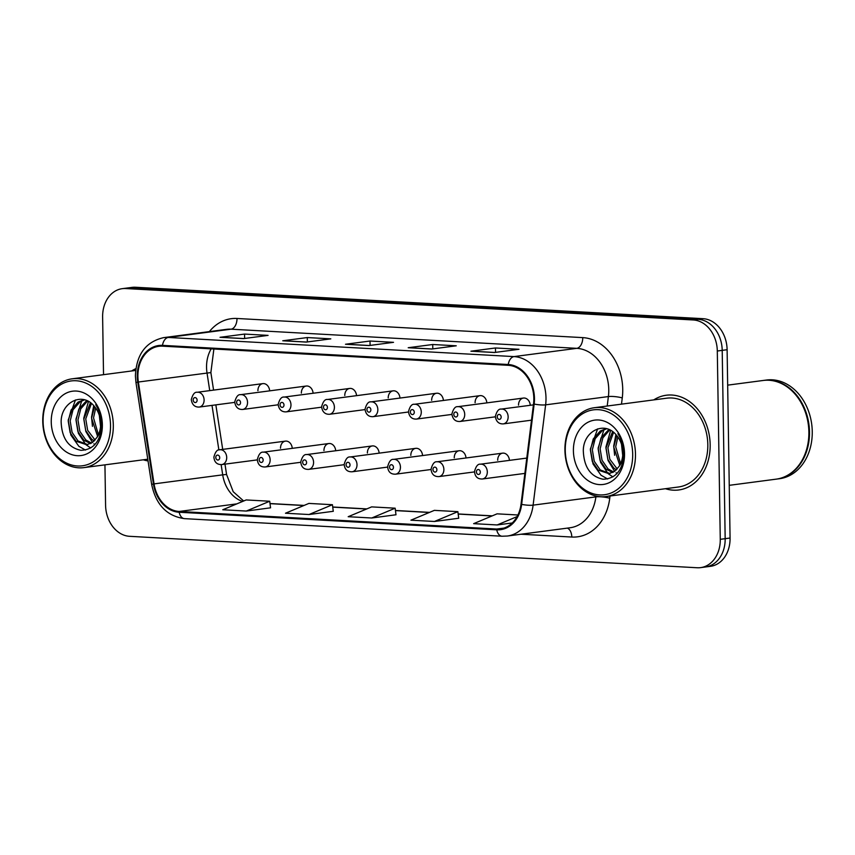 <?xml version="1.0" encoding="UTF-8"?>
<svg xmlns="http://www.w3.org/2000/svg" width="855" height="855" viewBox="0 0 855 855"><rect width="100%" height="100%" fill="white"/><g stroke="black" fill="none" stroke-linecap="round" stroke-linejoin="round"><path stroke-width="1.28" d="M335.694 450.756A7.46 5.846 -97.5 0 0 328.865 443.531A7.46 5.846 -97.5 0 0 323.96 450.606M379.139 453.161A7.46 5.846 -97.5 0 0 372.299 445.936A7.46 5.846 -97.5 0 0 367.394 453.011M422.573 455.565A7.46 5.846 -97.5 0 0 415.733 448.341A7.46 5.846 -97.5 0 0 410.827 455.416M466.007 457.97A7.46 5.846 -97.5 0 0 459.167 450.745A7.46 5.846 -97.5 0 0 454.262 457.82M509.441 460.375A7.46 5.846 -97.5 0 0 502.612 453.15A7.46 5.846 -97.5 0 0 497.706 460.225M292.26 448.351A7.46 5.846 -97.5 0 0 285.431 441.127A7.46 5.846 -97.5 0 0 280.526 448.202M313.101 393.257A7.46 5.846 -97.5 0 0 306.261 386.033A7.46 5.846 -97.5 0 0 301.355 393.108M356.535 395.662A7.46 5.846 -97.5 0 0 349.695 388.437A7.46 5.846 -97.5 0 0 344.789 395.512M399.969 398.067A7.46 5.846 -97.5 0 0 393.14 390.842A7.46 5.846 -97.5 0 0 388.223 397.917M443.403 400.471A7.46 5.846 -97.5 0 0 436.574 393.247A7.46 5.846 -97.5 0 0 431.668 400.322M486.837 402.876A7.46 5.846 -97.5 0 0 480.008 395.651A7.46 5.846 -97.5 0 0 475.102 402.726M530.271 405.281A7.46 5.846 -97.5 0 0 523.442 398.056A7.46 5.846 -97.5 0 0 518.536 405.131M269.667 390.853A7.46 5.846 -97.5 0 0 262.827 383.628A7.46 5.846 -97.5 0 0 257.921 390.703M143.287 459.798A47.773 37.438 -97.5 0 0 148.033 460.93A47.773 37.438 -97.5 0 1 143.287 459.798M665.457 488.707A47.773 37.438 -97.5 0 0 678.763 489.968A47.773 37.438 -97.5 0 0 710.163 444.686A47.773 37.438 -97.5 0 0 666.291 395.234A47.773 37.438 -97.5 0 0 653.765 399.894A47.773 37.438 -97.5 0 1 666.291 395.234L666.291 395.234A47.773 37.438 -97.5 0 1 710.163 444.686A47.773 37.438 -97.5 0 1 678.763 489.968A47.773 37.438 -97.5 0 1 665.457 488.707M137.901 376.489A31.849 24.966 82.5 0 1 158.827 346.296A31.849 24.966 82.5 0 1 162.493 346.157L508.255 365.309A31.849 24.966 82.5 0 1 533.541 403.891L521.026 504.204A31.849 24.966 82.5 0 1 500.389 528.903A31.849 24.966 82.5 0 1 496.734 529.042L179.176 511.461A31.849 24.966 82.5 0 1 154.06 483.887L138.371 382.014A31.849 24.966 82.5 0 1 137.901 376.489M137.27 376.446A32.65 25.586 -97.5 0 0 137.751 382.121L153.44 483.983A32.65 25.586 -97.5 0 0 179.187 512.252L496.744 529.833A32.65 25.586 -97.5 0 0 521.646 504.375L534.161 404.062A32.65 25.586 -97.5 0 0 508.233 364.508L162.482 345.367A32.65 25.586 -97.5 0 0 137.27 376.446M104.941 464.842L105.582 505.284A29.861 23.406 -97.5 0 0 129.565 536.309L697.21 567.752A29.861 23.406 -97.5 0 0 700.64 567.624L710.452 566.331A29.861 23.406 -97.5 0 0 730.074 538.03L727.113 349.716L722.208 350.368A29.861 23.406 -97.5 0 0 698.214 319.332L130.58 287.9A29.861 23.406 -97.5 0 0 127.149 288.028A29.861 23.406 -97.5 0 1 130.58 287.9L698.214 319.332A29.861 23.406 -97.5 0 1 722.208 350.368L725.168 538.671L722.208 350.368L717.302 351.01A29.861 23.406 -97.5 0 0 693.32 319.973L125.674 288.541A29.861 23.406 -97.5 0 0 122.244 288.669A29.861 23.406 -97.5 0 0 102.621 316.97L103.53 374.682M705.546 566.972A29.861 23.406 -97.5 0 0 725.168 538.671A29.861 23.406 -97.5 0 1 705.546 566.972M494.457 352.506L518.974 349.278L495.451 347.974L470.934 351.202L494.457 352.506M471.789 351.213A7.962 4.895 93.2 0 0 471.5 351.181A7.962 4.895 93.2 0 0 470.934 351.202M495.526 352.367L495.451 347.974M431.732 349.032L456.249 345.805L432.726 344.501L408.209 347.729L431.732 349.032M409.064 347.739A7.962 4.895 93.2 0 0 408.776 347.707A7.962 4.895 93.2 0 0 408.209 347.729M432.801 348.893L432.726 344.501M243.568 338.612L268.085 335.384L244.562 334.081L220.045 337.308L243.568 338.612M220.9 337.319A7.962 4.895 93.2 0 0 220.611 337.287A7.962 4.895 93.2 0 0 220.045 337.308M244.637 338.473L244.562 334.081M306.293 342.086L330.81 338.858L307.287 337.554L282.77 340.782L306.293 342.086M283.625 340.792A7.962 4.895 93.2 0 0 283.336 340.76A7.962 4.895 93.2 0 0 282.77 340.782M307.351 341.947L307.287 337.554M369.007 345.559L393.524 342.331L370.012 341.027L345.495 344.255L369.007 345.559M346.339 344.266A7.962 4.895 93.2 0 0 346.051 344.234A7.962 4.895 93.2 0 0 345.495 344.255M370.076 345.42L370.012 341.027M135.849 368.665A47.773 37.438 -97.5 0 0 131.595 370.985A47.773 37.438 -97.5 0 1 135.849 368.665M700.64 567.624A29.861 23.406 -97.5 0 0 720.263 539.323L717.302 351.01M517.927 514.999L497.086 513.834L473.649 523.655L497.161 524.949L512.295 522.961M308.997 514.528L332.435 504.717L308.912 503.413L285.474 513.235L308.997 514.528L333.268 511.29M246.272 511.055L269.71 501.244L246.187 499.951L222.76 509.762L246.272 511.055L270.543 507.817M434.447 521.475L457.885 511.664L434.361 510.36L410.924 520.182L434.447 521.475L458.708 518.237M371.722 518.002L395.16 508.191L371.636 506.887L348.199 516.709L371.722 518.002L395.993 514.763M395.16 508.191L395.993 514.806M332.435 504.717L333.268 511.333M269.71 501.244L270.554 507.859M457.885 511.664L458.718 518.28M497.161 524.949L517.104 516.602M727.113 349.716A29.861 23.406 -97.5 0 0 703.12 318.691L135.485 287.248A29.861 23.406 -97.5 0 0 132.055 287.376L122.244 288.669M110.519 425.245A42.803 33.537 -97.5 0 0 76.138 380.753A42.803 33.537 -97.5 0 0 43.092 421.504A42.803 33.537 -97.5 0 0 77.474 465.986A42.803 33.537 -97.5 0 0 110.519 425.245M113.309 425.17A44.791 35.098 -97.5 0 0 72.183 378.808A44.791 35.098 -97.5 0 0 42.75 421.259A44.791 35.098 -97.5 0 0 83.876 467.621A44.791 35.098 -97.5 0 0 113.309 425.17M100.559 426.431L99.447 415.744M97.588 436.349L91.581 418.116L94.595 406.649M98.411 434.714L93.526 417.86L95.717 408.091M94.2 440.977L91.667 439.203L85.703 430.557L83.801 419.132L90.427 402.694M95.065 440.047L87.648 430.3L85.746 418.886L91.432 403.475M90.566 443.595L83.886 440.229L77.912 431.583L76.01 420.158L78.863 409.011L86.686 400.589M91.496 443.082L85.831 439.972L79.857 431.326L77.965 419.901L80.723 408.904L87.563 400.984M96.797 437.621C99.415 433.603 100.698 428.911 100.655 423.546C100.452 416.78 98.325 411.031 94.285 406.285C82.561 391.344 61.186 402.139 61.133 421.697C61.763 438.155 68.347 447.689 80.894 450.318C93.195 449.901 100.174 441.821 101.82 426.079L101.831 424.401C101.649 417.048 99.618 410.486 95.728 404.714C99.426 410.785 101.264 417.197 101.232 423.962C101.125 429.616 99.65 434.169 96.797 437.621L92.522 442.409L86.75 444.76L76.095 441.255L70.131 432.609L68.229 421.184L71.083 410.026L78.083 402.107L84.132 399.723M87.723 444.589L78.04 440.998L72.077 432.352L70.174 420.927L73.028 409.769L80.028 401.85L84.506 399.83M51.247 421.953A32.458 25.436 -97.5 0 0 77.313 455.694A32.458 25.436 -97.5 0 0 102.365 424.785A32.458 25.436 -97.5 0 0 76.298 391.056A32.458 25.436 -97.5 0 0 51.247 421.953M85.468 450.061L78.852 446.299L70.869 435.045L68.197 420.179L75.464 399.958M90.726 447.977L86.109 444.824M85.778 444.525L78.404 433.389L75.977 419.164L81.727 400.888M82.251 400.172L82.817 399.456M94.841 444.589L93.89 443.798M92.468 442.441L85.874 431.529L83.758 418.138L88.471 401.455M92.458 426.335L91.549 417.112L93.729 405.655M100.548 426.549L99.351 415.434M99.533 412.944L99.618 412.302M632.689 454.155A42.803 33.537 -97.5 0 0 598.297 409.673A42.803 33.537 -97.5 0 0 565.262 450.425A42.803 33.537 -97.5 0 0 599.644 494.906A42.803 33.537 -97.5 0 0 632.689 454.155M635.479 454.08A44.791 35.098 -97.5 0 0 594.353 407.717A44.791 35.098 -97.5 0 0 564.92 450.168A44.791 35.098 -97.5 0 0 606.045 496.531A44.791 35.098 -97.5 0 0 635.479 454.08M606.045 496.531L678.368 487.008A44.791 35.098 -97.5 0 0 707.812 444.557A44.791 35.098 -97.5 0 0 666.676 398.195L594.353 407.717M729.24 485.33L776.169 479.153A49.761 38.999 -97.5 0 0 808.883 431.978A49.761 38.999 -97.5 0 0 763.184 380.475L727.669 385.145M776.479 479.11A49.761 38.999 -97.5 0 0 776.789 479.067A49.761 38.999 -97.5 0 0 809.493 431.903A49.761 38.999 -97.5 0 0 763.793 380.39A49.761 38.999 -97.5 0 0 763.483 380.432M776.789 479.067L779.546 478.704A49.761 38.999 -97.5 0 0 812.25 431.54A49.761 38.999 -97.5 0 0 766.55 380.026L763.793 380.39M622.718 455.352L621.606 444.664M619.747 465.259L613.751 447.026L616.765 435.558M620.58 463.634L615.696 446.77L617.876 437.001M616.359 469.897L613.837 468.113L607.862 459.477L605.96 448.052L612.597 431.615M617.225 468.968L609.807 459.221L607.916 447.796L613.601 432.384M612.736 472.505L606.045 469.139L600.082 460.492L598.179 449.078L601.022 437.92L608.856 429.499M613.655 472.003L607.99 468.882L602.027 460.236L600.125 448.822L602.893 437.824L609.733 429.905M618.967 466.531C621.585 462.512 622.867 457.82 622.825 452.466C622.622 445.701 620.495 439.94 616.444 435.195C604.72 420.265 583.356 431.059 583.302 450.606C583.922 467.065 590.506 476.609 603.053 479.228C615.365 478.821 622.344 470.742 623.99 454.999L624 453.321C623.819 445.968 621.788 439.406 617.898 433.635C621.596 439.705 623.434 446.118 623.402 452.883C623.295 458.537 621.82 463.079 618.967 466.531L614.692 471.319L608.92 473.67L598.265 470.165L592.301 461.518L590.399 450.104L593.242 438.946L600.253 431.016L606.302 428.644M609.893 473.499L600.21 469.908L594.246 461.262L592.344 449.848L595.187 438.69L602.198 430.76L606.676 428.74M573.406 450.874A32.458 25.436 -97.5 0 0 599.483 484.603A32.458 25.436 -97.5 0 0 624.535 453.706A32.458 25.436 -97.5 0 0 598.468 419.976A32.458 25.436 -97.5 0 0 573.406 450.874M607.638 478.982L601.012 475.209L593.039 463.966L590.356 449.099L597.624 428.879M612.885 476.887L608.279 473.745M607.937 473.435L600.563 462.299L598.147 448.073L603.897 429.798M604.421 429.092L604.977 428.366M617 473.499L616.06 472.719M614.638 471.362L608.044 460.439L605.928 447.047L610.641 430.375M614.627 455.255L613.708 446.021L615.889 434.564M622.707 455.469L621.521 444.354M621.703 441.864L621.777 441.223M211.174 348.851A31.849 24.966 -97.5 0 0 206.547 367.447A31.849 24.966 -97.5 0 0 207.017 372.972L209.732 390.617M209.368 331.612A49.761 38.999 82.5 0 1 236.995 318.477L582.747 337.618A9.95 6.113 -86.8 0 1 576.772 348.338L231.021 329.186A39.811 31.197 -97.5 0 0 226.447 329.357L163.679 337.629A39.811 31.197 82.5 0 1 168.253 337.458A9.95 6.113 93.2 0 0 162.482 345.367M582.747 337.618A49.761 38.999 82.5 0 1 622.729 389.346A49.761 38.999 82.5 0 1 622.269 397.917L621.489 404.148M534.161 404.062A9.95 1.956 7.1 0 0 545.629 404.843L608.386 396.57A39.811 31.197 -97.5 0 0 608.76 389.72A39.811 31.197 -97.5 0 0 576.772 348.338L514.005 356.599A39.811 31.197 82.5 0 1 545.629 404.843L533.114 505.145A39.811 31.197 82.5 0 1 507.314 536.032L570.082 527.759A39.811 31.197 -97.5 0 0 595.882 496.883L595.988 496.018M163.679 337.629C145.756 341.744 136.33 354.526 135.4 375.954L135.956 382.495L137.751 382.121M135.956 382.495L151.645 484.368C155.888 504.696 166.832 516.121 184.477 518.643A9.95 6.113 -86.8 0 1 179.187 512.252M496.744 529.833A9.95 6.113 93.2 0 0 502.035 536.224L507.314 536.032M521.646 504.375A9.95 1.956 7.1 0 0 533.114 505.145L595.882 496.883A9.95 1.956 -172.9 0 1 609.754 498.23A49.761 38.999 82.5 0 1 571.792 537.036L521.005 534.225M151.645 484.368L153.44 483.983M508.233 364.508A9.95 6.113 -86.8 0 1 514.005 356.599L168.253 337.458L231.021 329.186A9.95 6.113 -86.8 0 0 236.995 318.477M610.032 496.007L609.754 498.23M693.32 319.973L703.12 318.691M125.674 288.541L135.485 287.248M720.263 539.323L730.074 538.03M607.21 406.029L608.386 396.57A9.95 1.956 -172.9 0 1 622.269 397.917M567.303 528.134A9.95 6.113 -86.8 0 1 571.792 537.036M496.734 529.042L503.958 528.091M138.371 382.014L210.875 372.577L213.579 390.115M154.06 483.887L222.706 474.846A31.849 24.966 -97.5 0 0 242.617 501.447M212.008 405.377L218.88 449.965M221.135 464.618L222.706 474.846L226.564 474.45L233.223 491.732L243.675 500.998M179.176 511.461L236.814 503.873M270.02 503.648L303.878 505.529M332.734 507.122L366.603 509.003M395.459 510.595L429.328 512.476M458.184 514.069L492.053 515.95M204.099 399.99A7.46 5.846 82.5 0 1 199.194 407.066C194.726 407.215 192.097 404.736 191.285 399.638C192.717 394.305 194.705 391.857 197.238 392.263A7.46 5.846 82.5 0 1 204.099 399.99M193.187 399.958A2.49 1.945 -97.5 0 0 195.197 402.545A2.49 1.945 -97.5 0 0 197.11 400.172A2.49 1.945 -97.5 0 0 195.111 397.596A2.49 1.945 -97.5 0 0 193.187 399.958M285.431 441.127L219.842 449.762A7.46 5.846 82.5 0 1 226.703 457.489A7.46 5.846 82.5 0 1 221.798 464.564L257.334 459.883M219.714 457.671A2.49 1.945 -97.5 0 0 217.715 455.084A2.49 1.945 -97.5 0 0 215.791 457.457A2.49 1.945 -97.5 0 0 217.79 460.043A2.49 1.945 -97.5 0 0 219.714 457.671M247.533 402.395A7.46 5.846 82.5 0 1 242.628 409.47C238.171 409.62 235.531 407.14 234.719 402.042C236.151 396.709 238.139 394.262 240.683 394.668A7.46 5.846 82.5 0 1 247.533 402.395M236.632 402.363A2.49 1.945 -97.5 0 0 238.631 404.949A2.49 1.945 -97.5 0 0 240.544 402.587A2.49 1.945 -97.5 0 0 238.545 400.001A2.49 1.945 -97.5 0 0 236.632 402.363M290.967 404.8A7.46 5.846 82.5 0 1 286.062 411.875C281.605 412.024 278.965 409.545 278.153 404.447C279.585 399.125 281.573 396.667 284.116 397.073A7.46 5.846 82.5 0 1 290.967 404.8M280.066 404.768A2.49 1.945 -97.5 0 0 282.065 407.354A2.49 1.945 -97.5 0 0 283.988 404.992A2.49 1.945 -97.5 0 0 281.99 402.406A2.49 1.945 -97.5 0 0 280.066 404.768M334.401 407.204A7.46 5.846 82.5 0 1 329.496 414.28C325.039 414.429 322.399 411.96 321.587 406.852C323.019 401.529 325.007 399.071 327.551 399.477A7.46 5.846 82.5 0 1 334.401 407.204M323.5 407.172A2.49 1.945 -97.5 0 0 325.499 409.759A2.49 1.945 -97.5 0 0 327.422 407.397A2.49 1.945 -97.5 0 0 325.424 404.81A2.49 1.945 -97.5 0 0 323.5 407.172M377.835 409.609A7.46 5.846 82.5 0 1 372.93 416.684C368.473 416.834 365.833 414.365 365.021 409.256C366.453 403.934 368.441 401.476 370.985 401.882A7.46 5.846 82.5 0 1 377.835 409.609M366.934 409.577A2.49 1.945 -97.5 0 0 368.933 412.163A2.49 1.945 -97.5 0 0 370.856 409.802A2.49 1.945 -97.5 0 0 368.858 407.215A2.49 1.945 -97.5 0 0 366.934 409.577M328.865 443.531L263.276 452.167A7.46 5.846 82.5 0 1 270.137 459.894A7.46 5.846 82.5 0 1 265.232 466.969L300.768 462.288M263.148 460.076A2.49 1.945 -97.5 0 0 261.149 457.489A2.49 1.945 -97.5 0 0 259.225 459.862A2.49 1.945 -97.5 0 0 261.224 462.448A2.49 1.945 -97.5 0 0 263.148 460.076M372.299 445.936L306.721 454.571A7.46 5.846 82.5 0 1 313.571 462.299A7.46 5.846 82.5 0 1 308.666 469.374L344.202 464.693M306.582 462.48A2.49 1.945 -97.5 0 0 304.583 459.894A2.49 1.945 -97.5 0 0 302.67 462.266A2.49 1.945 -97.5 0 0 304.669 464.853A2.49 1.945 -97.5 0 0 306.582 462.48M415.733 448.341L350.155 456.976A7.46 5.846 82.5 0 1 357.005 464.703A7.46 5.846 82.5 0 1 352.1 471.778L387.636 467.097M350.026 464.885A2.49 1.945 -97.5 0 0 348.017 462.299A2.49 1.945 -97.5 0 0 346.104 464.671A2.49 1.945 -97.5 0 0 348.103 467.258A2.49 1.945 -97.5 0 0 350.026 464.885M421.28 412.014A7.46 5.846 82.5 0 1 416.364 419.089C411.907 419.239 409.267 416.77 408.455 411.661C409.887 406.339 411.875 403.881 414.419 404.287A7.46 5.846 82.5 0 1 421.28 412.014M410.368 411.982A2.49 1.945 -97.5 0 0 412.367 414.568A2.49 1.945 -97.5 0 0 414.29 412.206A2.49 1.945 -97.5 0 0 412.292 409.62A2.49 1.945 -97.5 0 0 410.368 411.982M464.714 414.419A7.46 5.846 82.5 0 1 459.808 421.494C455.341 421.643 452.712 419.174 451.889 414.066C453.321 408.743 455.309 406.285 457.853 406.691A7.46 5.846 82.5 0 1 464.714 414.419M453.802 414.397A2.49 1.945 -97.5 0 0 455.801 416.984A2.49 1.945 -97.5 0 0 457.724 414.611A2.49 1.945 -97.5 0 0 455.726 412.024A2.49 1.945 -97.5 0 0 453.802 414.397M508.148 416.823A7.46 5.846 82.5 0 1 503.242 423.898C498.775 424.059 496.146 421.579 495.334 416.471C496.766 411.148 498.754 408.69 501.287 409.096A7.46 5.846 82.5 0 1 508.148 416.823M497.236 416.802A2.49 1.945 -97.5 0 0 499.235 419.388A2.49 1.945 -97.5 0 0 501.158 417.016A2.49 1.945 -97.5 0 0 499.16 414.429A2.49 1.945 -97.5 0 0 497.236 416.802M459.167 450.745L393.589 459.381A7.46 5.846 82.5 0 1 400.439 467.108A7.46 5.846 82.5 0 1 395.534 474.183L431.07 469.502M393.46 467.3A2.49 1.945 -97.5 0 0 391.462 464.714A2.49 1.945 -97.5 0 0 389.538 467.076A2.49 1.945 -97.5 0 0 391.537 469.662A2.49 1.945 -97.5 0 0 393.46 467.3M502.612 453.15L437.023 461.786A7.46 5.846 82.5 0 1 443.873 469.513A7.46 5.846 82.5 0 1 438.968 476.588L474.504 471.907M436.894 469.705A2.49 1.945 -97.5 0 0 434.896 467.119A2.49 1.945 -97.5 0 0 432.972 469.481A2.49 1.945 -97.5 0 0 434.971 472.067A2.49 1.945 -97.5 0 0 436.894 469.705M526.776 458.088L480.457 464.19A7.46 5.846 82.5 0 1 487.307 471.917A7.46 5.846 82.5 0 1 482.402 478.992L524.874 473.403M480.328 472.11A2.49 1.945 -97.5 0 0 478.33 469.523A2.49 1.945 -97.5 0 0 476.406 471.885A2.49 1.945 -97.5 0 0 478.405 474.472A2.49 1.945 -97.5 0 0 480.328 472.11M184.477 518.643L502.035 536.224M269.998 503.531L304.134 505.423M332.723 507.004L366.859 508.896M395.448 510.478L429.584 512.369M458.173 513.951L492.298 515.843M215.845 404.875L222.706 449.388M224.983 464.147L226.564 474.45M210.875 372.577L213.878 349M369.296 345.516L346.051 344.234M306.571 342.043L283.336 340.76M243.846 338.569L220.611 337.287M432.021 348.99L408.776 347.707M494.735 352.463L471.5 351.181M234.73 402.384L199.194 407.066M262.827 383.628L197.238 392.263M219.842 449.762C217.298 449.345 215.31 451.803 213.878 457.136C214.391 462.266 217.031 464.746 221.798 464.564M278.164 404.789L242.628 409.47M306.261 386.033L240.683 394.668M321.598 407.194L286.062 411.875M349.695 388.437L284.116 397.073M365.032 409.598L329.496 414.28M393.14 390.842L327.551 399.477M408.476 412.003L372.93 416.684M436.574 393.247L370.985 401.882M263.276 452.167C260.743 451.75 258.755 454.208 257.323 459.541C257.825 464.671 260.465 467.151 265.232 466.969M306.721 454.571C304.177 454.155 302.189 456.613 300.757 461.946C301.259 467.076 303.899 469.555 308.666 469.374M350.155 456.976C347.611 456.559 345.623 459.017 344.191 464.351C344.693 469.481 347.333 471.96 352.1 471.778M135.635 370.45L72.183 378.808M147.765 459.21L83.876 467.621M451.91 414.419L416.364 419.089M480.008 395.651L414.419 404.287M495.344 416.823L459.808 421.494M523.442 398.056L457.853 406.691M531.511 420.179L503.242 423.898M533.424 404.875L501.287 409.096M393.589 459.381C391.045 458.975 389.057 461.422 387.625 466.755C388.127 471.885 390.767 474.365 395.534 474.183M437.023 461.786C434.479 461.379 432.491 463.827 431.059 469.16C431.572 474.29 434.201 476.769 438.968 476.588M480.457 464.19C477.913 463.784 475.925 466.242 474.493 471.565C475.006 476.695 477.635 479.174 482.402 478.992"/></g></svg>
